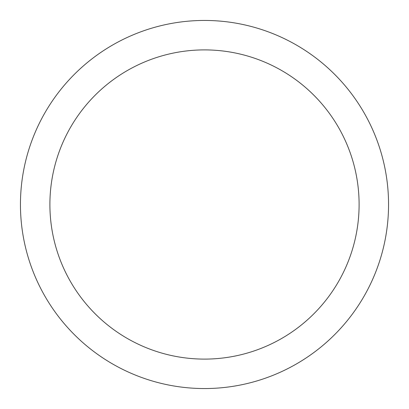 <?xml version="1.0" encoding="UTF-8"?>
<svg xmlns="http://www.w3.org/2000/svg" width="409" height="409" viewBox="0 0 409 409"><rect width="100%" height="100%" fill="white"/><g stroke="black" fill="none" stroke-linecap="round" stroke-linejoin="round"><path stroke-width="0.61" d="M204.5 20.45A184.05 184.05 0 0 1 388.55 204.5A184.05 184.05 0 0 1 204.5 388.55A184.05 184.05 0 0 1 20.45 204.5A184.05 184.05 0 0 1 204.5 20.45M204.5 49.898A154.602 154.602 0 0 1 359.102 204.5A154.602 154.602 0 0 1 204.5 359.102A154.602 154.602 0 0 1 49.898 204.5A154.602 154.602 0 0 1 204.5 49.898"/></g></svg>
